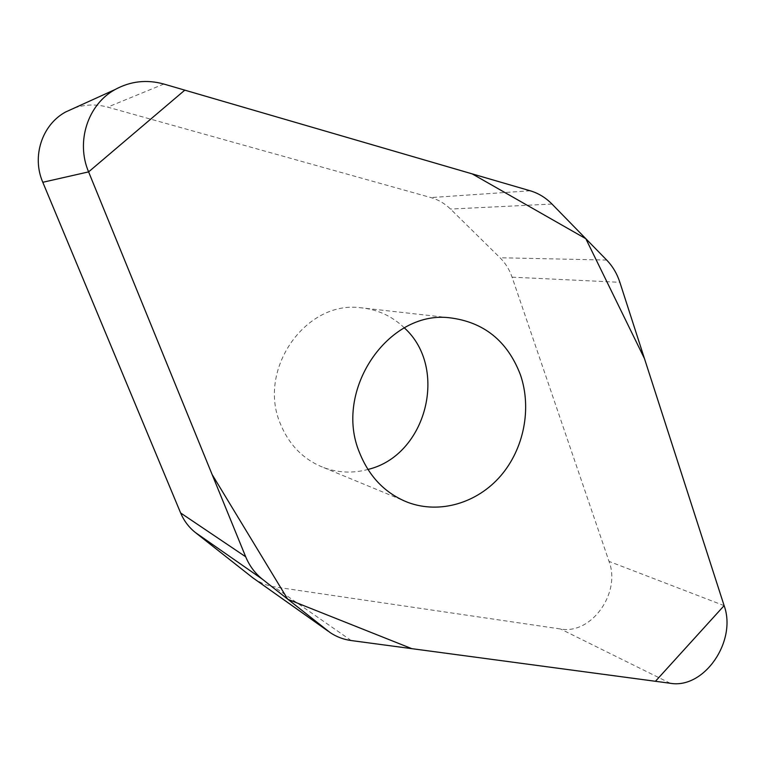<?xml version="1.0" encoding="UTF-8"?>
<svg xmlns="http://www.w3.org/2000/svg" width="765" height="765" viewBox="0 0 765 765"><rect width="100%" height="100%" fill="white"/><g stroke="black" fill="none" stroke-linecap="round" stroke-linejoin="round"><path stroke-width="0.57" stroke-dasharray="3.83 2.87" d="M74.358 108.028C85.288 104.346 96.39 104.04 107.674 107.119L430.925 197.58C438.316 199.694 444.848 203.519 450.528 209.065L500.033 257.757C505.455 263.15 509.471 269.615 512.072 277.169L609.036 561.395C621.19 592.846 591.441 634.883 560.525 628.993L272.531 586.583L264.25 584.278L255.376 579.669M404.35 327.879C391.737 315.802 376.753 309.05 359.387 307.626C304.853 301.171 256.992 370.337 280.516 424.106C289.294 445.249 303.705 459.746 323.748 467.606C338.235 472.866 352.961 473.478 367.917 469.452M606.674 260.052L500.033 257.757M512.072 277.169L619.86 282.304M724.12 605.631L609.036 561.395M670.245 683.269L560.525 628.993M551.995 204.054L450.528 209.065M351.192 640.544L273.956 586.812M163.844 84.045L107.674 107.119M530.202 190.781L430.925 197.58M328.128 631.163L330.231 632.655M323.748 467.606L403.031 500.387M359.387 307.626L449.227 317.733"/><path stroke-width="1.15" d="M724.12 605.631L619.86 282.304C617.039 273.65 612.641 266.23 606.674 260.052L551.995 204.054C545.703 197.657 538.445 193.239 530.202 190.781L163.844 84.045C146.737 79.311 130.48 81.147 115.085 89.543C87.774 104.442 75.706 141.774 88.606 171.886L245.689 556.786C249.447 565.842 255.022 573.329 262.424 579.229L330.231 632.655C336.6 636.882 343.59 639.511 351.192 640.544L670.245 683.269C704.183 689.303 737.116 641.089 724.12 605.631M520.439 374.84C507.434 340.865 483.7 321.836 449.227 317.733C387.97 310.389 333.253 390.781 359.569 452.756C369.38 477.092 385.55 493.664 408.07 502.471C439.885 514.262 477.169 503.045 500.578 475.993C523.987 448.902 531.962 408.347 520.439 374.84M328.128 631.163L252.574 577.632L195.41 532.555C188.888 527.362 183.963 520.831 180.636 512.971L42.802 182.28C31.614 156.672 41.912 124.896 65.474 112.063L74.358 108.028M367.917 469.452C426.516 455.634 448.95 368.118 404.35 327.879M88.606 171.886L184.795 90.155L472.168 173.875L585.827 238.709L644.474 358.622L724.12 605.631L655.442 681.29L411.819 648.663L287.736 599.253L212.096 474.482L88.606 171.886L42.802 182.28M252.574 577.632L327.066 630.35M262.424 579.229L195.41 532.555M180.636 512.971L245.689 556.786M65.474 112.063L115.085 89.543M403.031 500.387L408.07 502.471"/></g></svg>
